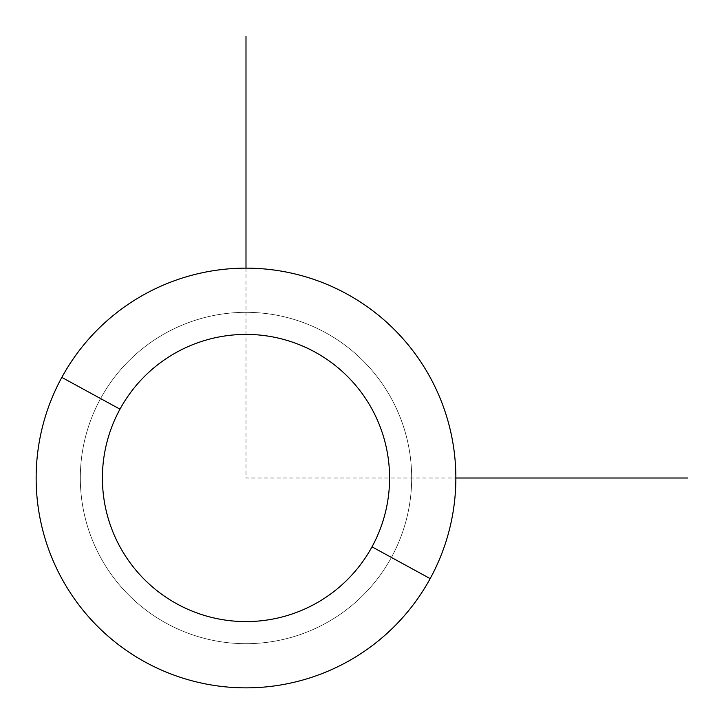 <?xml version="1.0" encoding="UTF-8"?>
<svg xmlns="http://www.w3.org/2000/svg" width="724" height="724" viewBox="0 0 724 724"><rect width="100%" height="100%" fill="white"/><g stroke="black" fill="none" stroke-linecap="round" stroke-linejoin="round"><path stroke-width="0.54" stroke-dasharray="3.62 2.71" d="M61.83 377.394A209.86 209.86 0 0 1 346.606 293.835A209.86 209.86 0 0 1 430.165 578.612A209.86 209.86 0 0 1 145.388 662.17A209.86 209.86 0 0 1 61.83 377.394A209.86 209.86 0 0 0 145.388 662.17A209.86 209.86 0 0 0 430.165 578.612L391.394 557.435A165.678 165.678 0 0 0 325.429 332.606A165.678 165.678 0 0 0 100.6 398.571A165.678 165.678 0 0 0 166.565 623.4A165.678 165.678 0 0 0 391.394 557.435A165.678 165.678 0 0 1 166.565 623.4A165.678 165.678 0 0 1 100.6 398.571L61.83 377.394L100.6 398.571A165.678 165.678 0 0 1 325.429 332.606A165.678 165.678 0 0 1 391.394 557.435L430.165 578.612A209.86 209.86 0 0 0 346.606 293.835A209.86 209.86 0 0 0 61.83 377.394M245.997 268.142L245.997 478.003L455.858 478.003"/><path stroke-width="1.09" d="M430.165 578.612L372.009 546.837A143.587 143.587 0 0 0 314.84 351.991A143.587 143.587 0 0 0 119.985 409.16L61.83 377.394A209.86 209.86 0 0 1 346.606 293.835A209.86 209.86 0 0 1 430.165 578.612A209.86 209.86 0 0 1 145.388 662.17A209.86 209.86 0 0 1 61.83 377.394L119.985 409.16A143.587 143.587 0 0 0 177.163 604.015A143.587 143.587 0 0 0 372.009 546.837L430.165 578.612A209.86 209.86 0 0 0 346.606 293.835A209.86 209.86 0 0 0 61.83 377.394A209.86 209.86 0 0 0 145.388 662.17A209.86 209.86 0 0 0 430.165 578.612M372.009 546.837A143.587 143.587 0 0 1 177.163 604.015A143.587 143.587 0 0 1 119.985 409.16A143.587 143.587 0 0 1 314.84 351.991A143.587 143.587 0 0 1 372.009 546.837M455.858 478.003L687.8 478.003M245.997 268.142L245.997 36.2"/></g></svg>
